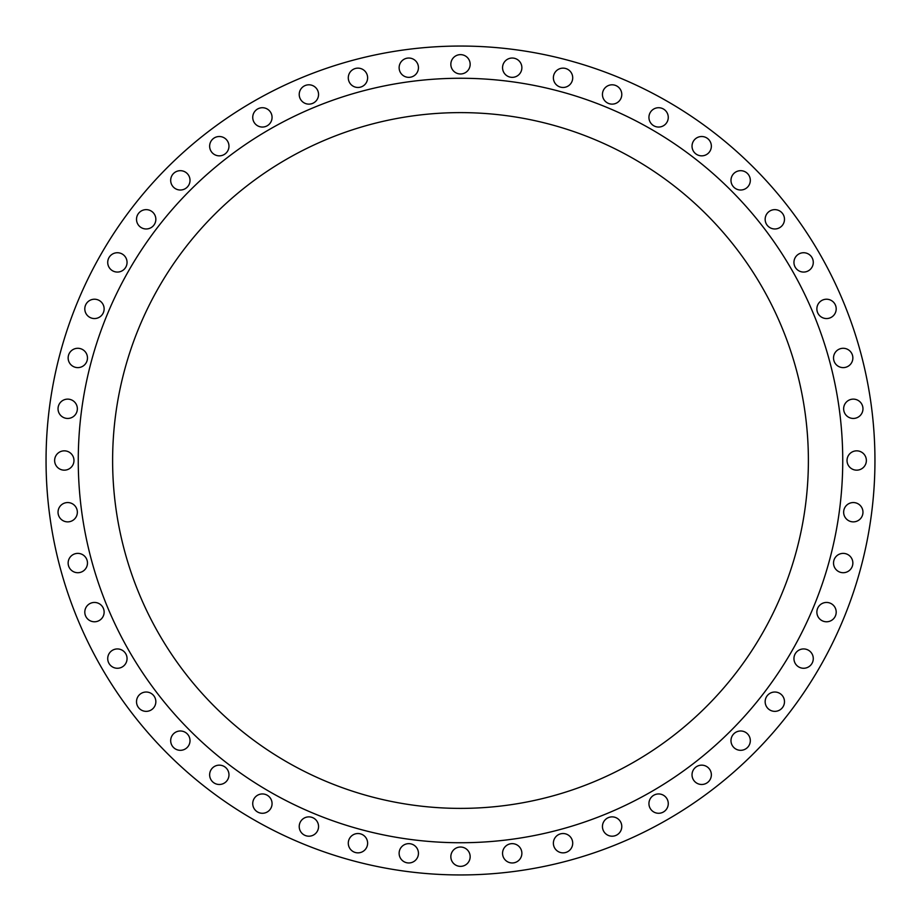 <?xml version="1.0" encoding="UTF-8"?>
<svg xmlns="http://www.w3.org/2000/svg" width="921" height="921" viewBox="0 0 921 921"><rect width="100%" height="100%" fill="white"/><g stroke="black" fill="none" stroke-linecap="round" stroke-linejoin="round"><path stroke-width="1.38" d="M84.801 612.12A9.659 9.659 0 0 0 94.46 621.779A9.659 9.659 0 0 0 104.131 612.12A9.659 9.659 0 0 0 94.46 602.449A9.659 9.659 0 0 0 84.801 612.12M107.722 658.596A9.659 9.659 0 0 0 117.381 668.266A9.659 9.659 0 0 0 127.052 658.596A9.659 9.659 0 0 0 117.381 648.937A9.659 9.659 0 0 0 107.722 658.596M136.515 701.687A9.659 9.659 0 0 0 146.174 711.357A9.659 9.659 0 0 0 155.845 701.687A9.659 9.659 0 0 0 146.174 692.028A9.659 9.659 0 0 0 136.515 701.687M170.684 740.657A9.659 9.659 0 0 0 180.343 750.316A9.659 9.659 0 0 0 190.014 740.657A9.659 9.659 0 0 0 180.343 730.986A9.659 9.659 0 0 0 170.684 740.657M209.643 774.826A9.659 9.659 0 0 0 219.313 784.485A9.659 9.659 0 0 0 228.972 774.826A9.659 9.659 0 0 0 219.313 765.155A9.659 9.659 0 0 0 209.643 774.826M252.734 803.619A9.659 9.659 0 0 0 262.404 813.278A9.659 9.659 0 0 0 272.063 803.619A9.659 9.659 0 0 0 262.404 793.948A9.659 9.659 0 0 0 252.734 803.619M299.221 826.54A9.659 9.659 0 0 0 308.88 836.199A9.659 9.659 0 0 0 318.551 826.54A9.659 9.659 0 0 0 308.88 816.869A9.659 9.659 0 0 0 299.221 826.54M348.288 843.199A9.659 9.659 0 0 0 357.958 852.858A9.659 9.659 0 0 0 367.617 843.199A9.659 9.659 0 0 0 357.958 833.528A9.659 9.659 0 0 0 348.288 843.199M399.127 853.307A9.659 9.659 0 0 0 408.786 862.965A9.659 9.659 0 0 0 418.445 853.307A9.659 9.659 0 0 0 408.786 843.648A9.659 9.659 0 0 0 399.127 853.307M450.841 856.703A9.659 9.659 0 0 0 460.5 866.362A9.659 9.659 0 0 0 470.159 856.703A9.659 9.659 0 0 0 460.5 847.032A9.659 9.659 0 0 0 450.841 856.703M502.555 853.307A9.659 9.659 0 0 0 512.214 862.965A9.659 9.659 0 0 0 521.873 853.307A9.659 9.659 0 0 0 512.214 843.648A9.659 9.659 0 0 0 502.555 853.307M553.383 843.199A9.659 9.659 0 0 0 563.042 852.858A9.659 9.659 0 0 0 572.712 843.199A9.659 9.659 0 0 0 563.042 833.528A9.659 9.659 0 0 0 553.383 843.199M602.449 826.54A9.659 9.659 0 0 0 612.12 836.199A9.659 9.659 0 0 0 621.779 826.54A9.659 9.659 0 0 0 612.12 816.869A9.659 9.659 0 0 0 602.449 826.54M648.937 803.619A9.659 9.659 0 0 0 658.596 813.278A9.659 9.659 0 0 0 668.266 803.619A9.659 9.659 0 0 0 658.596 793.948A9.659 9.659 0 0 0 648.937 803.619M692.028 774.826A9.659 9.659 0 0 0 701.687 784.485A9.659 9.659 0 0 0 711.357 774.826A9.659 9.659 0 0 0 701.687 765.155A9.659 9.659 0 0 0 692.028 774.826M730.986 740.657A9.659 9.659 0 0 0 740.657 750.316A9.659 9.659 0 0 0 750.316 740.657A9.659 9.659 0 0 0 740.657 730.986A9.659 9.659 0 0 0 730.986 740.657M765.155 701.687A9.659 9.659 0 0 0 774.826 711.357A9.659 9.659 0 0 0 784.485 701.687A9.659 9.659 0 0 0 774.826 692.028A9.659 9.659 0 0 0 765.155 701.687M793.948 658.596A9.659 9.659 0 0 0 803.619 668.266A9.659 9.659 0 0 0 813.278 658.596A9.659 9.659 0 0 0 803.619 648.937A9.659 9.659 0 0 0 793.948 658.596M816.869 612.12A9.659 9.659 0 0 0 826.54 621.779A9.659 9.659 0 0 0 836.199 612.12A9.659 9.659 0 0 0 826.54 602.449A9.659 9.659 0 0 0 816.869 612.12M833.528 563.042A9.659 9.659 0 0 0 843.199 572.712A9.659 9.659 0 0 0 852.858 563.042A9.659 9.659 0 0 0 843.199 553.383A9.659 9.659 0 0 0 833.528 563.042M843.648 512.214A9.659 9.659 0 0 0 853.307 521.873A9.659 9.659 0 0 0 862.965 512.214A9.659 9.659 0 0 0 853.307 502.555A9.659 9.659 0 0 0 843.648 512.214M847.032 460.5A9.659 9.659 0 0 0 856.703 470.159A9.659 9.659 0 0 0 866.362 460.5A9.659 9.659 0 0 0 856.703 450.841A9.659 9.659 0 0 0 847.032 460.5M843.648 408.786A9.659 9.659 0 0 0 853.307 418.445A9.659 9.659 0 0 0 862.965 408.786A9.659 9.659 0 0 0 853.307 399.127A9.659 9.659 0 0 0 843.648 408.786M833.528 357.958A9.659 9.659 0 0 0 843.199 367.617A9.659 9.659 0 0 0 852.858 357.958A9.659 9.659 0 0 0 843.199 348.288A9.659 9.659 0 0 0 833.528 357.958M816.869 308.88A9.659 9.659 0 0 0 826.54 318.551A9.659 9.659 0 0 0 836.199 308.88A9.659 9.659 0 0 0 826.54 299.221A9.659 9.659 0 0 0 816.869 308.88M793.948 262.404A9.659 9.659 0 0 0 803.619 272.063A9.659 9.659 0 0 0 813.278 262.404A9.659 9.659 0 0 0 803.619 252.734A9.659 9.659 0 0 0 793.948 262.404M765.155 219.313A9.659 9.659 0 0 0 774.826 228.972A9.659 9.659 0 0 0 784.485 219.313A9.659 9.659 0 0 0 774.826 209.643A9.659 9.659 0 0 0 765.155 219.313M730.986 180.343A9.659 9.659 0 0 0 740.657 190.014A9.659 9.659 0 0 0 750.316 180.343A9.659 9.659 0 0 0 740.657 170.684A9.659 9.659 0 0 0 730.986 180.343M692.028 146.174A9.659 9.659 0 0 0 701.687 155.845A9.659 9.659 0 0 0 711.357 146.174A9.659 9.659 0 0 0 701.687 136.515A9.659 9.659 0 0 0 692.028 146.174M648.937 117.381A9.659 9.659 0 0 0 658.596 127.052A9.659 9.659 0 0 0 668.266 117.381A9.659 9.659 0 0 0 658.596 107.722A9.659 9.659 0 0 0 648.937 117.381M602.449 94.46A9.659 9.659 0 0 0 612.12 104.131A9.659 9.659 0 0 0 621.779 94.46A9.659 9.659 0 0 0 612.12 84.801A9.659 9.659 0 0 0 602.449 94.46M553.383 77.801A9.659 9.659 0 0 0 563.042 87.472A9.659 9.659 0 0 0 572.712 77.801A9.659 9.659 0 0 0 563.042 68.142A9.659 9.659 0 0 0 553.383 77.801M68.142 563.042A9.659 9.659 0 0 0 77.801 572.712A9.659 9.659 0 0 0 87.472 563.042A9.659 9.659 0 0 0 77.801 553.383A9.659 9.659 0 0 0 68.142 563.042M58.035 512.214A9.659 9.659 0 0 0 67.694 521.873A9.659 9.659 0 0 0 77.352 512.214A9.659 9.659 0 0 0 67.694 502.555A9.659 9.659 0 0 0 58.035 512.214M54.638 460.5A9.659 9.659 0 0 0 64.297 470.159A9.659 9.659 0 0 0 73.968 460.5A9.659 9.659 0 0 0 64.297 450.841A9.659 9.659 0 0 0 54.638 460.5M58.035 408.786A9.659 9.659 0 0 0 67.694 418.445A9.659 9.659 0 0 0 77.352 408.786A9.659 9.659 0 0 0 67.694 399.127A9.659 9.659 0 0 0 58.035 408.786M68.142 357.958A9.659 9.659 0 0 0 77.801 367.617A9.659 9.659 0 0 0 87.472 357.958A9.659 9.659 0 0 0 77.801 348.288A9.659 9.659 0 0 0 68.142 357.958M84.801 308.88A9.659 9.659 0 0 0 94.46 318.551A9.659 9.659 0 0 0 104.131 308.88A9.659 9.659 0 0 0 94.46 299.221A9.659 9.659 0 0 0 84.801 308.88M107.722 262.404A9.659 9.659 0 0 0 117.381 272.063A9.659 9.659 0 0 0 127.052 262.404A9.659 9.659 0 0 0 117.381 252.734A9.659 9.659 0 0 0 107.722 262.404M136.515 219.313A9.659 9.659 0 0 0 146.174 228.972A9.659 9.659 0 0 0 155.845 219.313A9.659 9.659 0 0 0 146.174 209.643A9.659 9.659 0 0 0 136.515 219.313M170.684 180.343A9.659 9.659 0 0 0 180.343 190.014A9.659 9.659 0 0 0 190.014 180.343A9.659 9.659 0 0 0 180.343 170.684A9.659 9.659 0 0 0 170.684 180.343M209.643 146.174A9.659 9.659 0 0 0 219.313 155.845A9.659 9.659 0 0 0 228.972 146.174A9.659 9.659 0 0 0 219.313 136.515A9.659 9.659 0 0 0 209.643 146.174M252.734 117.381A9.659 9.659 0 0 0 262.404 127.052A9.659 9.659 0 0 0 272.063 117.381A9.659 9.659 0 0 0 262.404 107.722A9.659 9.659 0 0 0 252.734 117.381M299.221 94.46A9.659 9.659 0 0 0 308.88 104.131A9.659 9.659 0 0 0 318.551 94.46A9.659 9.659 0 0 0 308.88 84.801A9.659 9.659 0 0 0 299.221 94.46M348.288 77.801A9.659 9.659 0 0 0 357.958 87.472A9.659 9.659 0 0 0 367.617 77.801A9.659 9.659 0 0 0 357.958 68.142A9.659 9.659 0 0 0 348.288 77.801M399.127 67.694A9.659 9.659 0 0 0 408.786 77.352A9.659 9.659 0 0 0 418.445 67.694A9.659 9.659 0 0 0 408.786 58.035A9.659 9.659 0 0 0 399.127 67.694M502.555 67.694A9.659 9.659 0 0 0 512.214 77.352A9.659 9.659 0 0 0 521.873 67.694A9.659 9.659 0 0 0 512.214 58.035A9.659 9.659 0 0 0 502.555 67.694M450.841 64.297A9.659 9.659 0 0 0 460.5 73.968A9.659 9.659 0 0 0 470.159 64.297A9.659 9.659 0 0 0 460.5 54.638A9.659 9.659 0 0 0 450.841 64.297M842.738 460.5A382.238 382.238 0 0 0 460.5 78.262A382.238 382.238 0 0 0 78.262 460.5A382.238 382.238 0 0 0 460.5 842.738A382.238 382.238 0 0 0 842.738 460.5M112.615 460.5A347.885 347.885 0 0 0 460.5 808.385A347.885 347.885 0 0 0 808.385 460.5A347.885 347.885 0 0 0 460.5 112.615A347.885 347.885 0 0 0 112.615 460.5M874.95 460.5A414.45 414.45 0 0 0 460.5 46.05A414.45 414.45 0 0 0 46.05 460.5A414.45 414.45 0 0 0 460.5 874.95A414.45 414.45 0 0 0 874.95 460.5"/></g></svg>
